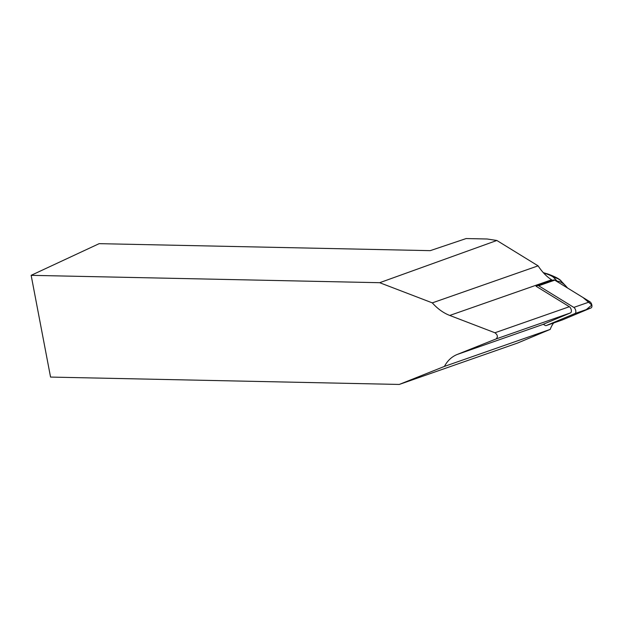 <?xml version="1.0" encoding="UTF-8"?>
<svg xmlns="http://www.w3.org/2000/svg" width="623" height="623" viewBox="0 0 623 623"><rect width="100%" height="100%" fill="white"/><g stroke="black" fill="none" stroke-linecap="round" stroke-linejoin="round"><path stroke-width="0.93" d="M537.517 285.614L536.045 286.23L569.344 306.718A3.38 1.799 70.7 0 1 571.291 310.005A3.38 1.799 70.7 0 1 570.52 312.886L543.303 324.279L545.102 325.385A3.356 1.783 -109.3 0 0 546.2 325.58A3.356 1.783 -109.3 0 0 546.254 325.556L574.99 313.54A3.356 1.783 -109.3 0 0 575.753 310.675A3.356 1.783 -109.3 0 0 573.822 307.412L538.669 285.786A3.356 1.783 -109.3 0 0 537.563 285.591A3.356 1.783 -109.3 0 0 537.517 285.614M537.618 285.575L553.613 279.976A3.356 1.783 70.7 0 1 553.668 279.961A3.356 1.783 70.7 0 1 554.766 280.148L589.926 301.781A3.356 1.783 70.7 0 1 591.85 305.044A3.356 1.783 70.7 0 1 591.087 307.902L562.359 319.926A3.356 1.783 70.7 0 1 562.304 319.942A3.356 1.783 70.7 0 1 562.25 319.965M496.858 240.478L487.116 238.998L466.136 238.554L430.252 250.648L99.166 243.655L31.15 275.335L379.68 282.702L496.858 240.478L538.093 265.85A43.135 22.926 -109.3 0 0 551.635 279.789L552.539 280.35M553.715 322.955A43.135 22.926 -109.3 0 0 550.218 329.388L517.651 343.016L399.257 384.446L444.433 366.41C447.454 360.701 451.706 356.722 457.189 354.471L496.103 338.935C498.089 336.926 497.691 334.87 494.927 332.768L569.344 306.718M538.093 265.85L432.307 302.871C437.541 308.759 443.358 312.948 449.744 315.448L494.927 332.768M432.307 302.871L379.68 282.702M31.15 275.335L50.556 377.079L399.257 384.446M550.218 329.388L444.433 366.41M567.569 288.028L565.848 286.043C562.834 282.904 559.952 281.292 557.219 281.207L553.683 277.476C552.336 276.129 548.98 274.626 543.606 272.983M556.464 281.199L557.219 281.207M543.287 272.625L549.268 274.47M561.362 281.316A13.535 13.044 136.5 0 0 553.683 277.476M538.669 285.786L554.766 280.148L583.042 297.545L591.85 305.044L585.472 310.254L562.359 319.926L546.254 325.556M573.822 307.412L589.926 301.781M591.087 307.902L574.99 313.54M449.744 315.448L551.635 279.789M496.103 338.935L570.52 312.886M543.357 324.31L457.189 354.471M546.2 325.58L562.304 319.942M537.563 285.591L553.668 279.961M547.064 273.723C555.42 276.737 560.194 279.275 561.385 281.339L565.848 286.043"/></g></svg>
